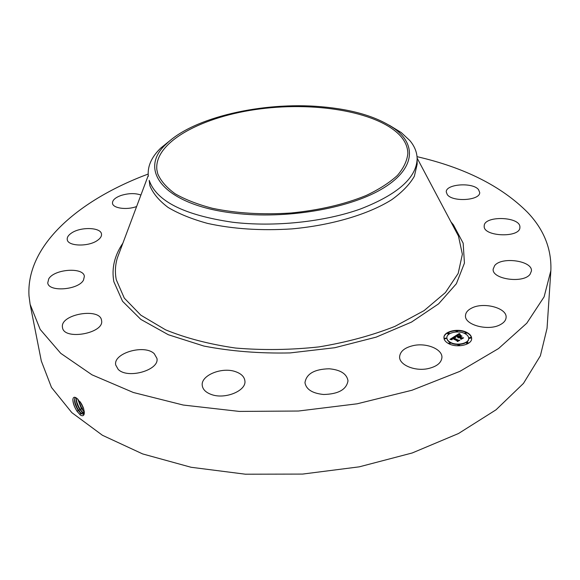 <?xml version="1.0" encoding="UTF-8"?>
<svg xmlns="http://www.w3.org/2000/svg" width="580" height="580" viewBox="0 0 580 580"><rect width="100%" height="100%" fill="white"/><g stroke="black" fill="none" stroke-linecap="round" stroke-linejoin="round"><path stroke-width="0.87" d="M417.034 156.665C464.674 167.649 501.548 186.238 527.648 212.439C543.96 229.622 551.696 249.037 550.855 270.679L544.112 296.837L526.785 323.205L498.568 348.536L459.867 371.367L412.003 390.238L357.2 403.796L298.475 411.024L239.308 411.416L183.222 405.036L133.32 392.486L92.002 374.825L60.755 353.343L40.179 329.418L30.124 304.355L29 295.88C25.941 244.956 79.257 199.752 148.139 174.051M550.855 270.679L547.049 328.316L540.371 355.808L523.45 383.416L496.023 409.813L458.526 433.507L412.228 452.965L359.281 466.835L302.557 474.085L245.369 474.201L191.074 467.27L142.658 453.93L102.421 435.268L71.819 412.626L51.482 387.425L41.318 361.021L30.124 304.355M77.133 398.54L77.125 398.533C74.573 396.517 73.153 396.894 72.862 399.649C72.942 403.18 74.363 407.095 77.125 411.409L80.54 415.171C83.157 416.505 84.419 415.432 84.31 411.959L83.505 408.255L81.722 404.238L77.133 398.54M143.688 187.652L144.115 186.513M427.801 368.677C414.627 371.461 399.163 364.834 399.598 356.881C400.113 351.248 404.862 347.442 413.859 345.47C426.858 342.765 442.431 349.247 441.931 357.447C441.395 362.921 436.689 366.661 427.801 368.677M329.186 368.779C340.518 369.83 346.789 373.825 348 380.755C346.557 389.528 338.43 394.103 323.633 394.494C312.388 393.356 306.168 389.426 304.964 382.699C306.37 373.788 314.447 369.148 329.186 368.779M235.494 371.657C241.179 373.629 244.311 376.681 244.89 380.821C246.645 390.724 225.004 399.707 211.323 394.487C205.878 392.493 202.862 389.535 202.268 385.591C200.477 375.47 221.872 366.69 235.494 371.657M154.229 353.691L156.919 358.368C159.768 370.113 127.462 379.392 118.131 369.308L115.725 365.008C112.955 353.104 144.543 343.998 154.229 353.691M101.543 320.399L101.551 320.443C104.813 333.246 63.872 340.786 62.488 327.533L62.437 327.171C60.168 314.157 100.231 307.327 101.543 320.399M83.505 280.082C78.517 289.993 48.481 292.342 47.748 282.866L48.756 278.813C54.397 268.961 83.643 266.952 84.361 276.363L83.505 280.082M97.527 240.352C88.581 246.978 67.664 246.399 67.244 239.554C66.954 237.336 68.353 235.175 71.449 233.088C80.62 226.591 101.043 227.251 101.5 234.102C101.761 236.219 100.434 238.3 97.527 240.352M136.619 206.524L136.561 206.545C126.752 210.257 112.774 208.285 112.491 203.232C112.368 200.216 115.181 197.642 120.944 195.496C128.456 193.169 135.111 193.017 140.925 195.025M447.303 194.641L446.266 191.98C445.592 184.034 472.664 182.026 478.5 189.58L479.689 192.473C480.385 200.463 452.625 202.319 447.303 194.641M484.206 226.099L484.213 226.048C483.72 215.419 520.231 216.369 519.905 227.048L519.898 227.389C520.296 238.162 482.973 236.734 484.206 226.099M494.631 265.654C501.512 256.309 532.81 260.739 531.41 271.027L530.135 274.173C523.61 283.801 491.651 279.27 493.174 269.098L494.631 265.654M471.678 308.096C483.546 301.709 507.21 307.965 506.101 317.456C505.905 320.341 503.926 322.763 500.177 324.727C488.273 331.354 464.348 324.894 465.493 315.614C465.667 312.584 467.726 310.082 471.678 308.096M448.702 343.664C445.571 341.997 443.983 339.981 443.932 337.632C443.562 331.296 458.41 327.903 466.712 332.369C469.967 334.051 471.613 336.11 471.649 338.553C472.011 344.853 456.924 348.254 448.702 343.664M80.54 415.171L77.212 411.452C74.566 407.377 73.123 403.434 72.87 399.62M75.19 397.365C73.754 400.309 74.74 404.63 78.155 410.307L80.642 413.236L83.252 414.279L84.274 411.575L82.034 408.82L78.003 399.301M471.641 338.72C471.518 336.349 469.873 334.348 466.704 332.71C458.497 328.294 443.816 331.55 443.932 337.806M75.204 397.373L74.501 399.671C74.573 403.013 75.806 406.551 78.191 410.292L80.692 413.228L83.491 414.171M81.766 413.982L78.822 410.575L76.995 407.428L75.291 403.18L74.53 399.272M417.143 158.913L417.143 164.307L414.359 176.248C409.763 184.331 402.23 192.139 391.768 199.672C368.568 214.281 331.927 225.25 291.972 228.89C261.297 230.862 233.16 229.035 207.567 223.409C191.907 219.11 178.749 213.788 168.099 207.444C159.094 200.673 153.026 193.437 149.894 185.738L149.198 180.358C156.419 201.195 184.23 215.158 232.624 222.242C274.34 227.222 324.351 221.944 360.615 208.93C397.612 194.503 416.454 177.835 417.143 158.913C417.063 152.41 414.649 146.312 409.886 140.614L401.164 132.501L394.995 129.057C377.689 116.877 352.995 109.431 320.914 106.706C262.784 101.616 193.502 117.203 166.446 143.84C137.018 169.911 163.944 205.45 235.06 213.273C285.686 219.291 347.703 208.851 381.016 189.493C414.548 170.136 417.339 145.573 394.995 129.057M446.861 337.857L446.854 338.031C446.897 339.887 448.151 341.475 450.631 342.794C457.113 346.405 468.981 343.723 468.691 338.756L468.691 338.582M447.637 333.413L447.861 333.942L449.188 333.457M464.986 333.101L465.218 333.638L466.537 333.159M456.032 331.26L456.257 331.796L457.576 331.31M466.465 342.903L466.704 343.454L468.046 342.969M469.343 337.908L469.583 338.452L470.909 337.973M448.876 343.208L449.108 343.751L450.457 343.258M444.642 338.343L444.867 338.872L446.201 338.387M457.953 345.122L458.185 345.665L459.534 345.173M401.338 136.989C405.587 142.143 407.754 147.632 407.841 153.468C407.124 160.791 403.637 168.12 397.373 175.465C389.513 182.678 379.102 189.356 366.154 195.496C344.607 204.298 319.623 210.134 291.196 212.99C262.588 214.89 236.292 213.317 212.309 208.263C197.606 204.392 185.223 199.563 175.16 193.792C166.627 187.615 160.834 180.989 157.789 173.928L156.854 169.701C153.954 141.89 202.833 116.072 260.485 108.859C318.123 101.442 380.676 112.527 401.338 136.989M76.227 397.865C75.85 401.215 77.031 405.072 79.764 409.429L82.237 412.337L84.085 413.388M389.368 125.28L401.164 132.501M171.535 139.367L160.769 148.045C151.452 157.064 147.305 166.482 148.328 176.291M464.819 333.558C467.378 334.877 468.669 336.501 468.698 338.415C468.988 343.382 457.12 346.057 450.638 342.454C448.159 341.134 446.897 339.546 446.861 337.69C446.571 332.702 458.287 330.027 464.819 333.558M448.963 332.927L449.246 333.29L447.579 333.246L448.963 332.927M466.305 332.623L466.603 332.993L464.928 332.935L466.305 332.623M457.345 330.781L457.642 331.144L455.974 331.093L457.345 330.781M467.799 342.418L468.103 342.802L466.712 343.113L466.407 342.729L467.799 342.418M470.67 337.43L470.974 337.806L469.59 338.111L469.285 337.734L470.67 337.43M449.116 343.411L448.826 343.034L450.515 343.084L449.116 343.411M444.875 338.531L444.584 338.169L446.266 338.212L444.875 338.531M458.193 345.325L457.896 344.948L459.295 344.629L459.592 345.006L458.193 345.325M76.255 397.887L76.139 398.895C76.219 402.208 77.437 405.717 79.801 409.415L82.273 412.315L84.1 413.359M83.266 412.996L82.273 412.315L83.302 413.033L80.424 409.697L78.612 406.58L76.922 402.368L76.168 398.489M454.626 336.393L455.445 337.451L453.082 337.821L458.026 340.38L458.998 340.337L457.192 341.475L457.207 340.851L452.625 338.531L451.972 339.039L452.197 339.626L451.784 339.111L452.277 338.357L451.385 339.061L451.936 339.735L449.942 339.373L454.626 336.393L450.363 339.438M455.162 336.385L455.931 337.415L455.155 336.726M454.829 337.4L453.727 337.843L458.352 340.185L459.853 340.228L457.62 341.497L459.512 340.3L458.272 340.279L453.473 337.85L454.829 337.4M454.988 336.168L459.055 333.623L459.788 334.718L458.294 334.667L456.685 335.537L458.831 336.618L457.178 335.515L459.273 334.732L457.395 335.515L459.172 336.407L459.766 336.037L459.614 335.255L461.542 336.219L459.222 336.813L461.542 337.981L462.644 337.966L460.716 339.184L460.759 338.474L458.773 337.473L458.338 337.944L458.432 337.306L457.924 337.93L458.048 337.111L456.112 336.132L454.988 336.168M459.635 333.58L460.332 334.725L459.577 333.921M460.056 335.153L462.05 336.154L460.056 335.269M460.745 336.291L459.947 336.791L461.919 337.785L463.616 337.857L461.122 339.293L463.275 337.937L461.876 337.879L459.723 336.791L460.745 336.291M83.346 413.069L83.832 411.438L84.288 411.8M457.207 340.851L457.192 341.475M458.417 340.707L453.082 337.821M455.046 337.379L454.655 336.784M459.055 333.623L455.554 336.154M458.048 337.111L457.779 337.734M460.759 338.474L460.73 339.169M462.093 338.314L459.222 336.813M460.882 336.233L459.686 335.631M459.766 336.037L459.07 336.697M459.07 336.465L458.824 336.958L456.685 335.537M459.425 334.305L459.048 333.964M77.807 399.12L81.41 408.537L84.288 411.749M77.764 399.076L81.374 408.559L83.832 411.438M80.17 401.795L83.571 408.45M80.098 401.693L83.607 408.574M83.078 407.095L80.997 403.013M450.972 221.937L453.415 224.859L463.159 243.179L464.435 263.117L456.38 283.729L438.618 303.833L411.488 322.096L376.181 337.132L334.783 347.717L290.109 352.923C259.702 353.582 230.956 351.291 203.87 346.05L168.331 334.732L140.831 319.399L122.554 301.288L113.847 281.684C111.447 268.395 114.463 255.555 122.895 243.158M80.642 413.236L80.12 414.83M78.155 410.314L77.125 411.409M454.851 229.252L458.461 236.053L462.361 254.279L458.178 273.426L445.425 292.559L424.118 310.597L394.922 326.388C371.939 335.472 346.63 342.309 318.986 346.898C290.739 349.965 262.914 350.349 235.524 348.043C209.235 344.223 185.919 338.147 165.583 329.832L140.809 315.157L124.294 298.113L116.29 279.777C114.847 272.506 115.181 265.285 117.29 258.114L148.241 175.501M82.237 412.337L81.715 413.932L80.678 413.214L81.693 413.917M79.764 409.436L78.822 410.575L78.191 410.292M81.374 408.559L80.424 409.697L79.801 409.415M82.976 407.682L82.034 408.82L81.41 408.537M454.829 229.209L417.129 158.108M160.769 148.045L166.446 143.84"/></g></svg>
